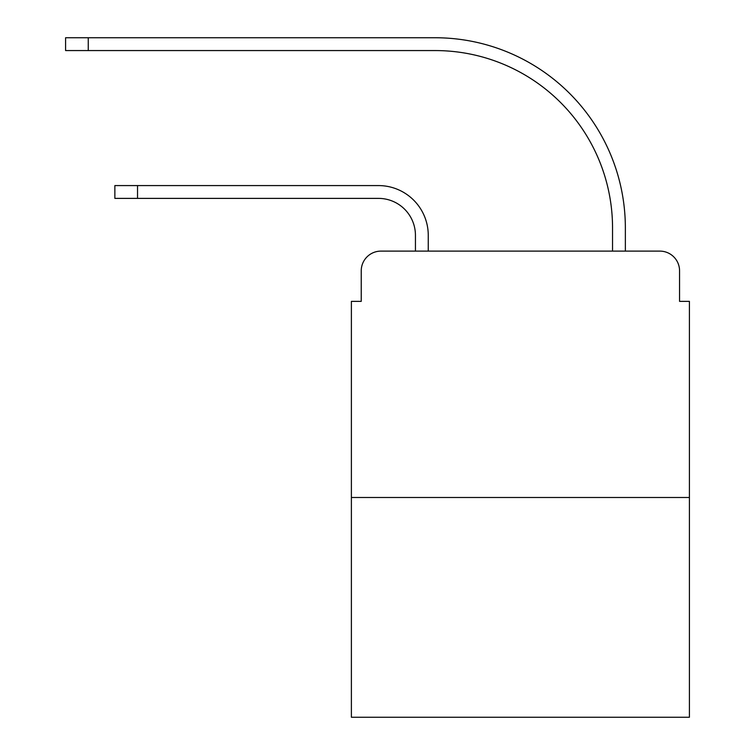 <?xml version="1.0" encoding="UTF-8"?>
<svg xmlns="http://www.w3.org/2000/svg" width="755" height="755" viewBox="0 0 755 755"><rect width="100%" height="100%" fill="white"/><g stroke="black" fill="none" stroke-linecap="round" stroke-linejoin="round"><path stroke-width="1.13" d="M361.239 270.818L361.239 301.368L361.239 270.818A19.705 19.705 0 0 1 380.945 251.113L415.439 251.113L415.439 235.343A36.957 36.957 0 0 0 378.481 198.386A36.957 36.957 0 0 1 415.439 235.343A36.957 36.957 0 0 0 378.481 198.386A36.957 36.957 0 0 1 415.439 235.343A36.957 36.957 0 0 0 378.481 198.386A36.957 36.957 0 0 1 415.439 235.343A36.957 36.957 0 0 0 378.481 198.386A36.957 36.957 0 0 1 415.439 235.343A36.957 36.957 0 0 0 378.481 198.386A36.957 36.957 0 0 1 415.439 235.343A36.957 36.957 0 0 0 378.481 198.386A36.957 36.957 0 0 1 415.439 235.343A36.957 36.957 0 0 0 378.481 198.386A36.957 36.957 0 0 1 415.439 235.343A36.957 36.957 0 0 0 378.481 198.386A36.957 36.957 0 0 1 415.439 235.343A36.957 36.957 0 0 0 378.481 198.386A36.957 36.957 0 0 1 415.439 235.343A36.957 36.957 0 0 0 378.481 198.386A36.957 36.957 0 0 1 415.439 235.343A36.957 36.957 0 0 0 378.481 198.386A36.957 36.957 0 0 1 415.439 235.343A36.957 36.957 0 0 0 378.481 198.386A36.957 36.957 0 0 1 415.439 235.343A36.957 36.957 0 0 0 378.481 198.386A36.957 36.957 0 0 1 415.439 235.343A36.957 36.957 0 0 0 378.481 198.386L114.864 198.386L137.533 198.386L114.864 198.386L137.533 198.386L114.864 198.386L137.533 198.386L137.533 185.579L114.864 185.579L114.864 198.386M689.409 497.488L351.386 497.488L351.386 717.25L689.409 717.25L689.409 301.368L679.557 301.368L679.557 270.818A19.705 19.705 0 0 0 659.842 251.113L380.945 251.113M351.386 497.488L351.386 301.368L361.239 301.368M137.533 185.579L378.481 185.579A49.764 49.764 0 0 1 428.255 235.343L428.255 251.113L428.255 235.343L428.255 251.113L428.255 235.343L428.255 251.113L428.255 235.343L428.255 251.113L428.255 235.343L428.255 251.113L428.255 235.343L428.255 251.113L428.255 235.343L428.255 251.113L428.255 235.343L428.255 251.113L428.255 235.343L428.255 251.113L428.255 235.343L428.255 251.113L428.255 235.343L428.255 251.113L428.255 235.343L428.255 251.113L428.255 235.343L428.255 251.113L428.255 235.343L428.255 251.113L443.525 251.113M597.262 251.113L612.541 251.113L612.541 227.953A177.387 177.387 0 0 0 435.154 50.566A177.387 177.387 0 0 1 612.541 227.953A177.387 177.387 0 0 0 435.154 50.566A177.387 177.387 0 0 1 612.541 227.953A177.387 177.387 0 0 0 435.154 50.566A177.387 177.387 0 0 1 612.541 227.953A177.387 177.387 0 0 0 435.154 50.566A177.387 177.387 0 0 1 612.541 227.953A177.387 177.387 0 0 0 435.154 50.566A177.387 177.387 0 0 1 612.541 227.953A177.387 177.387 0 0 0 435.154 50.566A177.387 177.387 0 0 1 612.541 227.953A177.387 177.387 0 0 0 435.154 50.566A177.387 177.387 0 0 1 612.541 227.953A177.387 177.387 0 0 0 435.154 50.566A177.387 177.387 0 0 1 612.541 227.953A177.387 177.387 0 0 0 435.154 50.566A177.387 177.387 0 0 1 612.541 227.953A177.387 177.387 0 0 0 435.154 50.566A177.387 177.387 0 0 1 612.541 227.953A177.387 177.387 0 0 0 435.154 50.566A177.387 177.387 0 0 1 612.541 227.953A177.387 177.387 0 0 0 435.154 50.566A177.387 177.387 0 0 1 612.541 227.953A177.387 177.387 0 0 0 435.154 50.566A177.387 177.387 0 0 1 612.541 227.953A177.387 177.387 0 0 0 435.154 50.566L65.591 50.566L65.591 37.75L88.259 37.75L88.259 50.566M88.259 37.75L435.154 37.75A190.203 190.203 0 0 1 625.357 227.953L625.357 251.113L625.357 227.953L625.357 251.113L625.357 227.953L625.357 251.113L625.357 227.953L625.357 251.113L625.357 227.953L625.357 251.113L625.357 227.953L625.357 251.113L625.357 227.953L625.357 251.113L625.357 227.953L625.357 251.113L625.357 227.953L625.357 251.113L625.357 227.953L625.357 251.113L625.357 227.953L625.357 251.113L625.357 227.953L625.357 251.113L625.357 227.953L625.357 251.113L625.357 227.953L625.357 251.113L659.842 251.113M679.557 301.368L679.557 270.818"/></g></svg>
